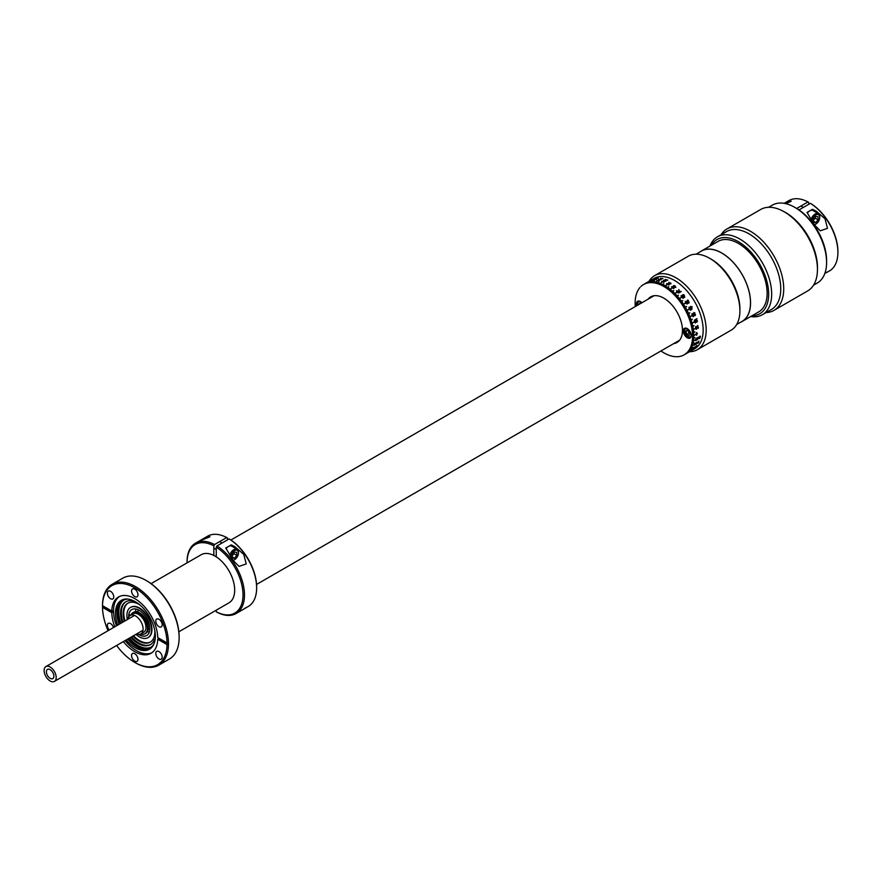 <?xml version="1.0" encoding="UTF-8"?>
<svg xmlns="http://www.w3.org/2000/svg" width="882" height="882" viewBox="0 0 882 882"><rect width="100%" height="100%" fill="white"/><g stroke="black" fill="none" stroke-linecap="round" stroke-linejoin="round"><path stroke-width="1.32" d="M134.77 661.114A4.531 2.613 -120 0 0 137.03 661.335A4.531 2.613 -120 0 0 137.724 657.707A4.531 2.613 -120 0 0 134.77 653.716A4.531 2.613 -120 0 0 132.498 653.485A4.531 2.613 -120 0 0 131.804 657.123A4.531 2.613 -120 0 0 134.77 661.114M146.5 580.687A45.644 26.35 60 0 1 146.853 580.885A45.644 26.35 60 0 1 179.134 636.793L179.134 637.631A46.669 26.945 -120 0 0 146.136 580.466A46.669 26.945 -120 0 0 122.796 578.162L112.157 584.303A46.669 26.945 60 0 1 147.79 596.452A46.669 26.945 60 0 1 168.484 642.934A46.669 26.945 60 0 1 168.495 643.772A46.669 26.945 60 0 1 168.484 644.61A46.669 26.945 60 0 1 158.826 665.138A46.669 26.945 60 0 1 135.497 662.834A46.669 26.945 60 0 1 135.122 662.614M102.521 607.356A46.669 26.945 60 0 1 102.499 606.507A46.669 26.945 60 0 1 102.488 605.669A46.669 26.945 60 0 1 102.499 604.832A46.669 26.945 60 0 1 112.157 584.303M158.969 626.672A4.531 2.613 -120 0 0 161.241 626.904A4.531 2.613 -120 0 0 161.935 623.265A4.531 2.613 -120 0 0 158.969 619.274A4.531 2.613 -120 0 0 156.709 619.054A4.531 2.613 -120 0 0 156.015 622.681A4.531 2.613 -120 0 0 158.969 626.672M134.77 596.563A4.531 2.613 -120 0 0 137.03 596.794A4.531 2.613 -120 0 0 137.724 593.156A4.531 2.613 -120 0 0 134.77 589.165A4.531 2.613 -120 0 0 132.498 588.944A4.531 2.613 -120 0 0 131.804 592.572A4.531 2.613 -120 0 0 134.77 596.563M110.559 598.724A4.531 2.613 -120 0 0 112.83 598.955A4.531 2.613 -120 0 0 113.524 595.317A4.531 2.613 -120 0 0 110.559 591.326A4.531 2.613 -120 0 0 108.299 591.105A4.531 2.613 -120 0 0 107.604 594.733A4.531 2.613 -120 0 0 110.559 598.724M123.359 641.6A32.513 18.776 -120 0 0 151.031 653.297A32.513 18.776 -120 0 0 157.746 639.241L158.473 638.822A32.513 18.776 -120 0 0 158.484 637.995L158.484 637.995M168.484 642.934L167.04 642.934L157.746 637.565A32.513 18.776 -120 0 0 143.226 605.339A32.513 18.776 -120 0 0 118.508 596.982A32.513 18.776 -120 0 0 111.782 611.028L112.51 610.62A32.513 18.776 -120 0 0 112.499 611.447A32.513 18.776 -120 0 0 112.51 612.284L111.782 612.703A32.513 18.776 -120 0 0 114.803 626.793M119.401 596.519A32.513 18.776 -120 0 0 113.513 610.862A32.513 18.776 -120 0 0 116.545 625.79M125.09 640.597A32.513 18.776 -120 0 0 151.869 652.757M159.366 640.178A32.513 18.776 -120 0 0 159.433 639.384M113.502 627.543A4.531 2.613 -120 0 0 110.559 623.607A4.531 2.613 -120 0 0 108.299 623.376A4.531 2.613 -120 0 0 109.302 629.968M158.969 658.953A4.531 2.613 -120 0 0 161.241 659.174A4.531 2.613 -120 0 0 161.935 655.547A4.531 2.613 -120 0 0 158.969 651.555A4.531 2.613 -120 0 0 156.709 651.324A4.531 2.613 -120 0 0 156.015 654.962A4.531 2.613 -120 0 0 158.969 658.953M126.225 639.935A28.213 16.284 -120 0 0 149.499 649.207A28.213 16.284 -120 0 0 155.342 636.297A28.213 16.284 -120 0 0 143.027 607.907A28.213 16.284 -120 0 0 121.297 600.344A28.213 16.284 -120 0 0 115.454 613.255A28.213 16.284 -120 0 0 117.681 625.129M122.036 599.958A28.213 16.284 -120 0 0 116.898 612.428A28.213 16.284 -120 0 0 119.136 624.291M127.681 639.097A28.213 16.284 -120 0 0 150.205 648.755M153.865 644.147A27.221 15.711 60 0 1 150.458 647.509A27.221 15.711 60 0 1 128.199 638.8M119.654 623.993A27.221 15.711 60 0 1 117.604 612.825A27.221 15.711 60 0 1 123.237 600.366A27.221 15.711 60 0 1 127.857 599.098M151.043 647.134A27.221 15.711 60 0 1 129.411 638.105M120.856 623.298A27.221 15.711 60 0 1 118.805 612.13A27.221 15.711 60 0 1 123.855 600.047M108.078 630.685A45.644 26.35 -120 0 1 102.499 607.345L102.499 606.507L112.51 612.284M158.473 638.822L168.484 644.61L167.04 644.61A45.644 26.35 -120 0 1 134.77 662.415L135.497 662.834M116.622 645.481A45.644 26.35 -120 0 0 134.77 662.415M157.746 639.241L167.04 644.61M102.499 607.345L111.782 612.703M167.04 642.934A45.644 26.35 -120 0 0 134.77 587.864A45.644 26.35 -120 0 0 102.499 605.669L102.499 604.832M111.782 611.028L102.499 605.669M158.826 665.138L169.465 658.997A46.669 26.945 -120 0 0 179.134 637.631M160.403 639.946A25.677 14.829 60 0 1 159.719 640.387L160.337 639.99M161.748 641.556A27.783 16.041 -120 0 0 162.343 641.06M178.859 631.766L228.934 602.858A27.783 16.041 -120 0 0 233.19 580.588A27.783 16.041 -120 0 0 215.043 556.112A27.783 16.041 -120 0 0 201.151 554.734L151.076 583.641M44.1 670.507A8.544 4.939 -120 0 0 47.826 679.107A8.544 4.939 -120 0 0 54.419 681.4A8.544 4.939 -120 0 0 56.194 677.486A8.544 4.939 -120 0 0 52.457 668.887A8.544 4.939 -120 0 0 45.875 666.594A8.544 4.939 -120 0 0 44.1 670.507M53.89 676.163A5.303 3.065 -120 0 0 51.575 670.827A5.303 3.065 -120 0 0 47.496 669.405A5.303 3.065 -120 0 0 46.393 671.83A5.303 3.065 -120 0 0 48.708 677.167A5.303 3.065 -120 0 0 52.799 678.589A5.303 3.065 -120 0 0 53.89 676.163M752.037 315.745A42.821 24.729 -120 0 0 767.825 285.548A42.821 24.729 -120 0 0 738.366 241.679A42.821 24.729 -120 0 0 711.344 245.273M709.966 246.067A44.96 25.964 60 0 1 717.397 236.839A44.96 25.964 60 0 1 739.888 239.066A44.96 25.964 60 0 1 769.258 278.69A44.96 25.964 60 0 1 762.368 314.72A44.96 25.964 60 0 1 750.659 316.539M717.397 236.839L726.481 231.602A44.96 25.964 60 0 1 748.961 233.829A44.96 25.964 60 0 1 778.332 273.442A44.96 25.964 60 0 1 771.441 309.472L762.368 314.72M773.977 310.387L807.714 290.906A47.011 27.144 -120 0 0 817.449 269.385L817.449 267.643A44.883 25.909 60 0 0 785.708 212.672L784.197 211.801A47.011 27.144 -120 0 0 760.692 209.475L726.966 228.945A47.011 27.144 60 0 1 750.472 231.282A47.011 27.144 60 0 1 781.187 272.703A47.011 27.144 60 0 1 773.977 310.387A47.011 27.144 60 0 1 766.083 312.57M721.123 234.689A47.011 27.144 60 0 1 726.966 228.945M817.449 269.385A47.011 27.144 -120 0 0 784.197 211.801L785.708 212.672M796.303 208.24L794.792 207.369L796.303 208.24A42.821 24.729 60 0 1 826.588 260.686L826.588 262.439A44.96 25.964 -120 0 0 794.792 207.369L794.792 207.369A44.96 25.964 -120 0 0 772.312 205.142L768.586 207.292M813.546 285.162L817.272 283.023A44.96 25.964 -120 0 0 826.588 262.439M817.438 269.969A44.96 25.964 -120 0 0 785.708 212.606A44.96 25.964 -120 0 0 783.69 211.515M740.77 322.151A40.693 23.494 -120 0 0 742.126 321.467L758.718 311.886A40.693 23.494 -120 0 0 764.948 279.285A40.693 23.494 -120 0 0 738.366 243.432A40.693 23.494 -120 0 0 718.025 241.414L701.444 250.984A40.693 23.494 -120 0 0 700.165 251.822M742.126 321.467A40.693 23.494 -120 0 0 748.366 288.866A40.693 23.494 -120 0 0 721.785 253.002A40.693 23.494 -120 0 0 701.444 250.984M739.899 309.769A40.605 23.439 -120 0 0 711.201 259.187A40.605 23.439 60 0 1 739.91 308.921L739.91 310.662A42.744 24.674 -120 0 0 709.679 258.316A42.744 24.674 -120 0 0 688.313 256.199L654.587 275.669A42.744 24.674 60 0 1 687.519 287.124A42.744 24.674 60 0 1 706.173 330.133A42.744 24.674 60 0 1 697.331 349.702A42.744 24.674 60 0 1 689.581 351.709M697.331 349.702L731.057 330.232A42.744 24.674 -120 0 0 739.91 310.662M692.293 349.834A40.605 23.439 -120 0 0 692.381 349.801A40.605 23.439 60 0 1 692.293 349.834L691.422 350.308A40.605 23.439 -120 0 0 691.565 350.187L691.477 350.264M692.767 349.658A40.605 23.439 -120 0 0 693.098 349.537A40.605 23.439 60 0 1 692.767 349.658L693.495 349.272A40.605 23.439 60 0 1 693.351 349.382L692.767 349.68M693.484 349.36A40.605 23.439 60 0 1 693.395 349.404A40.605 23.439 -120 0 0 703.152 330.133A40.605 23.439 -120 0 0 684.377 288.182A40.605 23.439 -120 0 0 652.603 279.429A40.605 23.439 60 0 1 652.702 279.362M648.976 281.38A42.744 24.674 60 0 1 654.587 275.669M699.305 338.688L698.952 337.376L700.021 336.064L700.506 336.417L699.161 337.244L699.779 337.343A40.605 23.439 60 0 1 699.735 337.574L699.305 338.688L698.996 337.696M698.412 338.126L697.034 339.956A40.605 23.439 -120 0 0 697.078 339.724L698.092 338.6L697.232 338.434L697.96 337.255L698.731 337.409L697.43 338.324L698.412 338.126M696.934 338.975L695.821 340.695L696.196 338.269L696.934 338.975M695.281 347.067L696.372 346.185A40.605 23.439 60 0 1 696.251 346.35L695.281 347.067M693.539 348.07L694.619 347.199A40.605 23.439 60 0 1 694.509 347.365L693.539 348.07M693.517 347.828L692.028 349.151L693.517 347.828M688.71 351.94L690.562 351.069M689.779 351.378L688.908 351.819M674.554 287.411L673.076 286.209L674.895 285.746L675.888 287.433L673.374 286.672M673.639 287.124L673.914 288.568L672.095 288.017L671.566 286.771L673.639 287.124M684.278 295.977L682.811 295.812L682.756 294.775L684.2 294.996L684.465 297.333L684.278 295.977M683.01 296.473L683.142 298.27L681.466 297.366L681.069 295.757L683.01 296.473M690.915 307.134L691.995 306.517L691.852 309.505A40.605 23.439 -120 0 0 690.871 307.542L690.606 307.697A40.605 23.439 -120 0 0 690.452 307.399L690.716 307.256A40.605 23.439 -120 0 0 690.363 306.605L690.573 306.484A40.605 23.439 60 0 1 690.915 307.134M690.65 308.281L690.507 310.288L689.107 309.174L688.963 307.344L690.65 308.281M696.967 318.678L696.24 321.522L696.879 321.831L697.43 320.739L697.067 322.04L696.041 321.665L696.571 319.251L695.512 319.857A40.605 23.439 -120 0 0 695.424 319.56L696.967 318.678L696.218 321.522L696.868 321.831M694.597 319.979L695.633 321.136L695.38 323.01L694.09 322.029L694.597 319.979L695.633 321.136L695.38 323.01M696.659 335.226L697.331 333.495L696.681 332.481L695.799 334.377L696.659 335.226M696.923 327.465L696.229 329.427L695.391 328.358L695.788 326.527L696.923 327.465M698.368 328.137L697.949 328.369A40.605 23.439 -120 0 0 697.552 325.568L697.761 325.447A40.605 23.439 60 0 1 698.114 327.972L698.368 328.137M693.517 314.676L693.208 316.715L691.973 315.569L691.995 313.694L693.517 314.676M694.134 315.271L693.726 312.691L694.994 313L694.013 312.878L693.682 313.827L694.619 314.047A40.605 23.439 60 0 1 694.74 314.345L694.332 315.15L695.468 314.51L695.192 315.558L694.134 315.271L694.939 315.712M687.111 302.151L687.111 304.081L685.568 303.044L685.281 301.302L687.111 302.151M687.365 300.453L687.232 301.468L688.588 301.302L689.206 302.791L688.28 303.331A40.605 23.439 -120 0 0 688.103 303.044L688.875 302.603L687.034 301.556L687.376 300.101L688.39 300.519L687.376 300.442L687.243 301.457L688.588 301.302L689.206 302.791M678.467 291.413L678.688 293.056L676.935 292.306L676.45 290.862L678.467 291.413M681.125 291.578L679.735 292.383L678.743 289.539L679.857 291.953L680.915 291.347A40.605 23.439 60 0 1 681.125 291.578L679.857 291.964L678.787 289.517M690.65 350.904L688.996 351.995L690.65 350.904M695.402 343.098L694.575 345.204L694.09 344.708L695.402 343.098L694.575 345.204M696.67 342.403L697.585 342.26L695.678 344.575A40.605 23.439 -120 0 0 696.229 343.208L695.964 343.363A40.605 23.439 -120 0 0 696.041 343.153L696.306 342.999A40.605 23.439 -120 0 0 696.471 342.525L696.67 342.403A40.605 23.439 60 0 1 696.504 342.877L696.515 342.844M697.805 343.341L697.739 342.282L698.919 341.069L698.478 342.172A40.605 23.439 60 0 1 698.401 342.381L697.805 343.341L697.717 342.536M643.882 284.368L643.871 284.335A40.605 23.439 -120 0 0 643.595 284.489L646.01 283.089A40.605 23.439 -120 0 0 645.966 283.111L654.146 278.392A40.605 23.439 60 0 1 674.443 280.41A40.605 23.439 60 0 1 700.969 316.186A40.605 23.439 60 0 1 694.751 348.721L686.571 353.439A40.605 23.439 -120 0 0 686.615 353.417L684.2 354.818A40.605 23.439 -120 0 0 684.465 354.652L685.678 353.958A40.605 23.439 -120 0 0 685.755 353.903L684.553 354.597A40.605 23.439 -120 0 0 684.807 354.432L686.02 353.737A40.605 23.439 -120 0 0 686.108 353.682L684.895 354.377A40.605 23.439 -120 0 0 685.149 354.2L686.361 353.506A40.605 23.439 -120 0 0 686.439 353.45L685.237 354.145A40.605 23.439 -120 0 0 685.479 353.969L686.692 353.263A40.605 23.439 -120 0 0 686.769 353.208L685.568 353.903A40.605 23.439 -120 0 0 685.81 353.715L688.225 352.315A40.605 23.439 -120 0 0 688.302 352.26L685.887 353.649A40.605 23.439 -120 0 0 686.13 353.45L687.343 352.756A40.605 23.439 -120 0 0 687.42 352.69L686.207 353.384A40.605 23.439 -120 0 0 686.439 353.175L687.651 352.48A40.605 23.439 -120 0 0 687.728 352.414L686.516 353.109A40.605 23.439 -120 0 0 686.747 352.899L687.96 352.205A40.605 23.439 -120 0 0 688.026 352.127L686.824 352.833A40.605 23.439 -120 0 0 687.045 352.602L688.258 351.907A40.605 23.439 -120 0 0 688.324 351.841L687.122 352.535A40.605 23.439 -120 0 0 687.343 352.304L689.757 350.904A40.605 23.439 -120 0 0 689.823 350.838L687.409 352.227A40.605 23.439 -120 0 0 687.618 351.995L688.831 351.301A40.605 23.439 -120 0 0 688.897 351.223L687.695 351.918A40.605 23.439 -120 0 0 687.905 351.675L689.107 350.97A40.605 23.439 -120 0 0 689.173 350.893L687.971 351.587A40.605 23.439 -120 0 0 688.169 351.345L689.382 350.639A40.605 23.439 -120 0 0 689.448 350.562L688.236 351.257A40.605 23.439 -120 0 0 688.434 351.003L689.647 350.297A40.605 23.439 -120 0 0 689.702 350.22L688.5 350.915A40.605 23.439 -120 0 0 688.688 350.65L691.102 349.25A40.605 23.439 -120 0 0 691.168 349.162L688.754 350.562A40.605 23.439 -120 0 0 688.941 350.286L690.143 349.592A40.605 23.439 -120 0 0 690.209 349.504L688.996 350.198A40.605 23.439 -120 0 0 689.173 349.922L690.386 349.217A40.605 23.439 -120 0 0 690.441 349.129L689.239 349.823A40.605 23.439 -120 0 0 689.404 349.537L690.617 348.842A40.605 23.439 -120 0 0 690.672 348.754L689.459 349.448A40.605 23.439 -120 0 0 689.636 349.151L690.838 348.456A40.605 23.439 -120 0 0 690.893 348.357L689.691 349.063A40.605 23.439 -120 0 0 689.845 348.754L692.271 347.365A40.605 23.439 -120 0 0 692.315 347.265L689.9 348.655A40.605 23.439 -120 0 0 690.055 348.346L691.268 347.651A40.605 23.439 -120 0 0 691.323 347.552L690.11 348.247A40.605 23.439 -120 0 0 690.264 347.938L691.466 347.243A40.605 23.439 -120 0 0 691.521 347.133L690.308 347.839A40.605 23.439 -120 0 0 690.452 347.519L691.664 346.813A40.605 23.439 -120 0 0 691.708 346.714L690.496 347.409A40.605 23.439 -120 0 0 690.639 347.078L691.841 346.383A40.605 23.439 -120 0 0 691.885 346.284L690.683 346.979A40.605 23.439 -120 0 0 690.815 346.648L693.23 345.248A40.605 23.439 -120 0 0 693.274 345.138L690.86 346.538A40.605 23.439 -120 0 0 690.981 346.196L692.194 345.501A40.605 23.439 -120 0 0 692.227 345.391L691.025 346.086A40.605 23.439 -120 0 0 691.146 345.744L692.348 345.038A40.605 23.439 -120 0 0 692.392 344.928L691.179 345.623A40.605 23.439 -120 0 0 691.29 345.27L692.502 344.575A40.605 23.439 -120 0 0 692.535 344.465L691.334 345.16A40.605 23.439 -120 0 0 691.433 344.807L692.646 344.101A40.605 23.439 -120 0 0 692.679 343.991L691.466 344.686A40.605 23.439 -120 0 0 691.576 344.322L693.991 342.933A40.605 23.439 -120 0 0 694.024 342.811L691.598 344.212A40.605 23.439 -120 0 0 691.697 343.837L692.91 343.142A40.605 23.439 -120 0 0 692.932 343.021L691.731 343.715A40.605 23.439 -120 0 0 691.819 343.341L693.02 342.646A40.605 23.439 -120 0 0 693.054 342.525L691.841 343.219A40.605 23.439 -120 0 0 691.929 342.844L693.131 342.139A40.605 23.439 -120 0 0 693.164 342.018L691.951 342.723A40.605 23.439 -120 0 0 692.028 342.337L693.241 341.632A40.605 23.439 -120 0 0 693.263 341.51L692.05 342.205A40.605 23.439 -120 0 0 692.116 341.819L694.542 340.419A40.605 23.439 -120 0 0 694.553 340.298L692.138 341.687A40.605 23.439 -120 0 0 692.205 341.29L693.417 340.595A40.605 23.439 -120 0 0 693.428 340.474L692.227 341.169A40.605 23.439 -120 0 0 692.282 340.772L693.484 340.066A40.605 23.439 -120 0 0 693.506 339.945L692.293 340.639A40.605 23.439 -120 0 0 692.348 340.232L693.55 339.537A40.605 23.439 -120 0 0 693.572 339.405L692.359 340.099A40.605 23.439 -120 0 0 692.403 339.691L693.616 338.997A40.605 23.439 -120 0 0 693.627 338.864L692.414 339.559A40.605 23.439 -120 0 0 692.447 339.14L694.873 337.751A40.605 23.439 -120 0 0 694.884 337.619L692.458 339.008A40.605 23.439 -120 0 0 692.491 338.589L693.704 337.894A40.605 23.439 -120 0 0 693.704 337.762L692.502 338.456A40.605 23.439 -120 0 0 692.524 338.027L693.737 337.332A40.605 23.439 -120 0 0 693.737 337.2L692.524 337.894A40.605 23.439 -120 0 0 692.546 337.464L693.759 336.77A40.605 23.439 -120 0 0 693.759 336.626L692.546 337.332A40.605 23.439 -120 0 0 692.557 336.891L693.77 336.196A40.605 23.439 -120 0 0 693.77 336.064L692.557 336.759A40.605 23.439 -120 0 0 692.568 336.318L694.983 334.928A40.605 23.439 -120 0 0 694.983 334.785L692.568 336.185A40.605 23.439 -120 0 0 692.557 335.744L693.77 335.039A40.605 23.439 -120 0 0 693.77 334.895L692.557 335.601A40.605 23.439 -120 0 0 692.546 335.149L693.759 334.454A40.605 23.439 -120 0 0 693.759 334.311L692.546 335.017A40.605 23.439 -120 0 0 692.524 334.565L693.737 333.87A40.605 23.439 -120 0 0 693.737 333.727L692.524 334.421A40.605 23.439 -120 0 0 692.502 333.969L693.704 333.275A40.605 23.439 -120 0 0 693.704 333.131L692.491 333.826A40.605 23.439 -120 0 0 692.458 333.374L694.884 331.974A40.605 23.439 -120 0 0 694.873 331.83L692.447 333.22A40.605 23.439 -120 0 0 692.414 332.768L693.627 332.073A40.605 23.439 -120 0 0 693.616 331.919L692.403 332.624A40.605 23.439 -120 0 0 692.359 332.161L693.572 331.467A40.605 23.439 -120 0 0 693.55 331.312L692.348 332.007A40.605 23.439 -120 0 0 692.293 331.544L693.506 330.849A40.605 23.439 -120 0 0 693.484 330.706L692.282 331.4A40.605 23.439 -120 0 0 692.227 330.937L693.428 330.232A40.605 23.439 -120 0 0 693.417 330.089L692.205 330.783A40.605 23.439 -120 0 0 692.138 330.32L694.553 328.92A40.605 23.439 -120 0 0 694.542 328.765L692.116 330.166A40.605 23.439 -120 0 0 692.05 329.692L693.263 328.997A40.605 23.439 -120 0 0 693.241 328.843L692.028 329.548A40.605 23.439 -120 0 0 691.951 329.074L693.164 328.369A40.605 23.439 -120 0 0 693.131 328.225L691.929 328.92A40.605 23.439 -120 0 0 691.841 328.446L693.054 327.74A40.605 23.439 -120 0 0 693.02 327.597L691.819 328.291A40.605 23.439 -120 0 0 691.731 327.817L692.932 327.112A40.605 23.439 -120 0 0 692.91 326.957L691.697 327.663A40.605 23.439 -120 0 0 691.598 327.178L694.024 325.789A40.605 23.439 -120 0 0 693.991 325.634L691.576 327.024A40.605 23.439 -120 0 0 691.466 326.549L692.679 325.844A40.605 23.439 -120 0 0 692.646 325.69L691.433 326.395A40.605 23.439 -120 0 0 691.334 325.91L692.535 325.215A40.605 23.439 -120 0 0 692.502 325.061L691.29 325.756A40.605 23.439 -120 0 0 691.179 325.271L692.392 324.576A40.605 23.439 -120 0 0 692.348 324.422L691.146 325.116A40.605 23.439 -120 0 0 691.025 324.631L692.227 323.937A40.605 23.439 -120 0 0 692.194 323.782L690.981 324.477A40.605 23.439 -120 0 0 690.86 323.992L693.274 322.592A40.605 23.439 -120 0 0 693.23 322.437L690.815 323.837A40.605 23.439 -120 0 0 690.683 323.341L691.885 322.647A40.605 23.439 -120 0 0 691.841 322.492L690.639 323.187A40.605 23.439 -120 0 0 690.496 322.702L691.708 322.007A40.605 23.439 -120 0 0 691.664 321.853L690.452 322.547A40.605 23.439 -120 0 0 690.308 322.051L691.521 321.357A40.605 23.439 -120 0 0 691.466 321.202L690.264 321.897A40.605 23.439 -120 0 0 690.11 321.412L691.323 320.717A40.605 23.439 -120 0 0 691.268 320.552L690.055 321.257A40.605 23.439 -120 0 0 689.9 320.761L692.315 319.372A40.605 23.439 -120 0 0 692.271 319.207L689.845 320.607A40.605 23.439 -120 0 0 689.691 320.122L690.893 319.416A40.605 23.439 -120 0 0 690.838 319.262L689.636 319.957A40.605 23.439 -120 0 0 689.459 319.471L690.672 318.777A40.605 23.439 -120 0 0 690.617 318.611L689.404 319.317A40.605 23.439 -120 0 0 689.239 318.821L690.441 318.126A40.605 23.439 -120 0 0 690.386 317.972L689.173 318.667A40.605 23.439 -120 0 0 688.996 318.182L690.209 317.476A40.605 23.439 -120 0 0 690.143 317.322L688.941 318.016A40.605 23.439 -120 0 0 688.754 317.531L691.168 316.131A40.605 23.439 -120 0 0 691.102 315.977L688.688 317.377A40.605 23.439 -120 0 0 688.5 316.881L689.702 316.186A40.605 23.439 -120 0 0 689.647 316.032L688.434 316.726A40.605 23.439 -120 0 0 688.236 316.241L689.448 315.547A40.605 23.439 -120 0 0 689.382 315.392L688.169 316.087A40.605 23.439 -120 0 0 687.971 315.602L689.173 314.896A40.605 23.439 -120 0 0 689.107 314.742L687.905 315.436A40.605 23.439 -120 0 0 687.695 314.951L688.897 314.257A40.605 23.439 -120 0 0 688.831 314.102L687.618 314.797A40.605 23.439 -120 0 0 687.409 314.312L689.823 312.923A40.605 23.439 -120 0 0 689.757 312.768L687.343 314.157A40.605 23.439 -120 0 0 687.122 313.672L688.324 312.978A40.605 23.439 -120 0 0 688.258 312.823L687.045 313.518A40.605 23.439 -120 0 0 686.824 313.033L688.026 312.338A40.605 23.439 -120 0 0 687.96 312.184L686.747 312.878A40.605 23.439 -120 0 0 686.516 312.404L687.728 311.699A40.605 23.439 -120 0 0 687.651 311.555L686.439 312.25A40.605 23.439 -120 0 0 686.207 311.765L687.42 311.07A40.605 23.439 -120 0 0 687.343 310.916L686.13 311.611A40.605 23.439 -120 0 0 685.887 311.137L688.302 309.736A40.605 23.439 -120 0 0 688.225 309.593L685.81 310.982A40.605 23.439 -120 0 0 685.568 310.508L686.769 309.814A40.605 23.439 -120 0 0 686.692 309.659L685.479 310.354A40.605 23.439 -120 0 0 685.237 309.88L686.439 309.185A40.605 23.439 -120 0 0 686.361 309.031L685.149 309.736A40.605 23.439 -120 0 0 684.895 309.262L686.108 308.568A40.605 23.439 -120 0 0 686.02 308.413L684.807 309.108A40.605 23.439 -120 0 0 684.553 308.645L685.755 307.939A40.605 23.439 -120 0 0 685.678 307.796L684.465 308.491A40.605 23.439 -120 0 0 684.2 308.027L686.615 306.627A40.605 23.439 -120 0 0 686.527 306.484L684.112 307.873A40.605 23.439 -120 0 0 683.848 307.41L685.049 306.716A40.605 23.439 -120 0 0 684.961 306.572L683.759 307.267A40.605 23.439 -120 0 0 683.484 306.804L684.686 306.109A40.605 23.439 -120 0 0 684.597 305.966L683.396 306.66A40.605 23.439 -120 0 0 683.109 306.197L684.322 305.503A40.605 23.439 -120 0 0 684.234 305.359L683.021 306.054A40.605 23.439 -120 0 0 682.734 305.602L683.947 304.896A40.605 23.439 -120 0 0 683.859 304.753L682.646 305.459A40.605 23.439 -120 0 0 682.359 305.007L684.774 303.606A40.605 23.439 -120 0 0 684.686 303.463L682.26 304.863A40.605 23.439 -120 0 0 681.973 304.411L683.175 303.717A40.605 23.439 -120 0 0 683.087 303.573L681.874 304.268A40.605 23.439 -120 0 0 681.577 303.827L682.789 303.121A40.605 23.439 -120 0 0 682.69 302.989L681.488 303.684A40.605 23.439 -120 0 0 681.18 303.243L682.392 302.548A40.605 23.439 -120 0 0 682.293 302.405L681.08 303.099A40.605 23.439 -120 0 0 680.783 302.669L681.984 301.964A40.605 23.439 -120 0 0 681.896 301.831L680.683 302.526A40.605 23.439 -120 0 0 680.375 302.096L682.789 300.696A40.605 23.439 -120 0 0 682.69 300.564L680.276 301.953A40.605 23.439 -120 0 0 679.956 301.523L681.169 300.828A40.605 23.439 -120 0 0 681.069 300.696L679.857 301.39A40.605 23.439 -120 0 0 679.548 300.96L680.75 300.266A40.605 23.439 -120 0 0 680.65 300.134L679.438 300.828A40.605 23.439 -120 0 0 679.118 300.409L680.331 299.715A40.605 23.439 -120 0 0 680.231 299.582L679.019 300.277A40.605 23.439 -120 0 0 678.699 299.858L679.901 299.163A40.605 23.439 -120 0 0 679.802 299.031L678.589 299.726A40.605 23.439 -120 0 0 678.258 299.318L680.683 297.918A40.605 23.439 -120 0 0 680.573 297.785L678.159 299.185A40.605 23.439 -120 0 0 677.828 298.778L679.041 298.083A40.605 23.439 -120 0 0 678.931 297.951L677.718 298.645A40.605 23.439 -120 0 0 677.387 298.248L678.6 297.554A40.605 23.439 -120 0 0 678.49 297.421L677.277 298.116A40.605 23.439 -120 0 0 676.946 297.719L678.148 297.025A40.605 23.439 -120 0 0 678.049 296.903L676.836 297.598A40.605 23.439 -120 0 0 676.494 297.201L677.707 296.506A40.605 23.439 -120 0 0 677.596 296.385L676.384 297.08A40.605 23.439 -120 0 0 676.042 296.694L678.456 295.294A40.605 23.439 -120 0 0 678.346 295.172L675.932 296.572A40.605 23.439 -120 0 0 675.59 296.187L676.792 295.492A40.605 23.439 -120 0 0 676.681 295.371L675.48 296.065A40.605 23.439 -120 0 0 675.127 295.69L676.34 294.996A40.605 23.439 -120 0 0 676.229 294.875L675.017 295.569A40.605 23.439 -120 0 0 674.664 295.205L675.877 294.5A40.605 23.439 -120 0 0 675.766 294.39L674.554 295.084A40.605 23.439 -120 0 0 674.201 294.72L675.414 294.026A40.605 23.439 -120 0 0 675.292 293.904L674.091 294.61A40.605 23.439 -120 0 0 673.727 294.246L676.152 292.846A40.605 23.439 -120 0 0 676.031 292.736L673.616 294.136A40.605 23.439 -120 0 0 673.264 293.783L674.465 293.078A40.605 23.439 -120 0 0 674.355 292.967L673.142 293.673A40.605 23.439 -120 0 0 672.79 293.32L673.991 292.626A40.605 23.439 -120 0 0 673.881 292.515L672.668 293.21A40.605 23.439 -120 0 0 672.304 292.868L673.517 292.174A40.605 23.439 -120 0 0 673.396 292.063L672.194 292.758A40.605 23.439 -120 0 0 671.83 292.427L673.032 291.733A40.605 23.439 -120 0 0 672.922 291.622L671.709 292.317A40.605 23.439 -120 0 0 671.345 291.997L673.76 290.597A40.605 23.439 -120 0 0 673.65 290.498L671.224 291.887A40.605 23.439 -120 0 0 670.86 291.567L672.073 290.873A40.605 23.439 -120 0 0 671.952 290.762L670.739 291.468A40.605 23.439 -120 0 0 670.375 291.148L671.577 290.454A40.605 23.439 -120 0 0 671.467 290.354L670.254 291.049A40.605 23.439 -120 0 0 669.879 290.74L671.092 290.046A40.605 23.439 -120 0 0 670.97 289.946L669.769 290.641A40.605 23.439 -120 0 0 669.394 290.343L670.607 289.638A40.605 23.439 -120 0 0 670.485 289.55L669.273 290.244A40.605 23.439 -120 0 0 668.898 289.946L671.312 288.557A40.605 23.439 -120 0 0 671.202 288.458L668.777 289.858A40.605 23.439 -120 0 0 668.402 289.572L669.614 288.866A40.605 23.439 -120 0 0 669.493 288.778L668.291 289.472A40.605 23.439 -120 0 0 667.906 289.197L669.118 288.491A40.605 23.439 -120 0 0 668.997 288.403L667.795 289.109A40.605 23.439 -120 0 0 667.409 288.833L668.622 288.127A40.605 23.439 -120 0 0 668.501 288.05L667.299 288.745A40.605 23.439 -120 0 0 666.913 288.48L668.126 287.775A40.605 23.439 -120 0 0 668.005 287.697L666.792 288.392A40.605 23.439 -120 0 0 666.417 288.127L668.832 286.738A40.605 23.439 -120 0 0 668.71 286.65L666.296 288.05A40.605 23.439 -120 0 0 665.921 287.797L667.123 287.102A40.605 23.439 -120 0 0 667.001 287.025L665.8 287.719A40.605 23.439 -120 0 0 665.414 287.477L666.627 286.771A40.605 23.439 -120 0 0 666.505 286.694L665.293 287.4A40.605 23.439 -120 0 0 664.918 287.157L666.131 286.463A40.605 23.439 -120 0 0 666.009 286.385L664.796 287.08A40.605 23.439 -120 0 0 664.422 286.848L665.623 286.154A40.605 23.439 -120 0 0 665.502 286.077L664.3 286.782A40.605 23.439 -120 0 0 663.914 286.551L666.329 285.162A40.605 23.439 -120 0 0 666.274 285.129A40.605 23.439 -120 0 0 666.208 285.084L663.793 286.485A40.605 23.439 -120 0 0 663.418 286.275L664.62 285.57A40.605 23.439 -120 0 0 664.499 285.503L663.418 286.275M668.754 282.361L669.273 283.21L670.86 283.045L670.695 283.96L669.438 283.872L668.986 282.339L670.948 283.806M668.655 283.75L668.953 284.963L667.112 284.643L666.572 283.618L668.655 283.75M660.938 350.97A40.605 23.439 -120 0 0 661.291 351.212L661.412 351.301A40.605 23.439 -120 0 0 661.787 351.554L661.908 351.631A40.605 23.439 -120 0 0 662.294 351.874L662.415 351.951A40.605 23.439 -120 0 0 662.79 352.194L662.911 352.26A40.605 23.439 -120 0 0 663.297 352.491L663.418 352.568A40.605 23.439 -120 0 0 663.793 352.789L663.914 352.866A40.605 23.439 -120 0 0 664.3 353.076L664.422 353.142A40.605 23.439 -120 0 0 664.796 353.351L664.918 353.417A40.605 23.439 -120 0 0 665.293 353.616L665.414 353.682A40.605 23.439 -120 0 0 665.8 353.869L665.921 353.936A40.605 23.439 -120 0 0 666.296 354.112L666.417 354.178A40.605 23.439 -120 0 0 666.792 354.355L666.913 354.41A40.605 23.439 -120 0 0 667.299 354.575L667.409 354.63A40.605 23.439 -120 0 0 667.795 354.785L667.906 354.84A40.605 23.439 -120 0 0 668.291 354.983L668.402 355.038A40.605 23.439 -120 0 0 668.777 355.181L668.898 355.226A40.605 23.439 -120 0 0 669.273 355.358L669.394 355.402A40.605 23.439 -120 0 0 669.769 355.534L669.879 355.567A40.605 23.439 -120 0 0 670.254 355.689L670.375 355.722A40.605 23.439 -120 0 0 670.739 355.832L670.86 355.865A40.605 23.439 -120 0 0 671.224 355.975L671.345 355.997A40.605 23.439 -120 0 0 671.709 356.096L671.83 356.13A40.605 23.439 -120 0 0 672.194 356.207L672.304 356.24A40.605 23.439 -120 0 0 672.668 356.317L672.79 356.339A40.605 23.439 -120 0 0 673.142 356.405L673.264 356.427A40.605 23.439 -120 0 0 673.616 356.482L673.727 356.504A40.605 23.439 -120 0 0 674.091 356.56L674.201 356.571A40.605 23.439 -120 0 0 674.554 356.615L674.664 356.626A40.605 23.439 -120 0 0 675.017 356.659L675.127 356.67A40.605 23.439 -120 0 0 675.48 356.703L675.59 356.703A40.605 23.439 -120 0 0 675.932 356.725L676.042 356.725A40.605 23.439 -120 0 0 676.384 356.736L676.494 356.736A40.605 23.439 -120 0 0 676.836 356.736L676.946 356.736A40.605 23.439 -120 0 0 677.277 356.725L677.387 356.725A40.605 23.439 -120 0 0 677.718 356.714L677.828 356.703A40.605 23.439 -120 0 0 678.159 356.681L678.258 356.67A40.605 23.439 -120 0 0 678.589 356.637L678.699 356.626A40.605 23.439 -120 0 0 679.019 356.582L679.118 356.571A40.605 23.439 -120 0 0 679.438 356.515L679.526 356.471A40.605 23.439 -120 0 0 679.857 356.438L679.956 356.416A40.605 23.439 -120 0 0 680.276 356.35L680.375 356.328A40.605 23.439 -120 0 0 680.683 356.251L680.772 356.196A40.605 23.439 -120 0 0 681.08 356.141L681.169 356.085A40.605 23.439 -120 0 0 681.488 356.019L681.577 355.986A40.605 23.439 -120 0 0 681.874 355.887L681.962 355.832A40.605 23.439 -120 0 0 682.26 355.744L682.359 355.711A40.605 23.439 -120 0 0 682.646 355.589L682.734 355.534A40.605 23.439 -120 0 0 683.021 355.424L683.109 355.369A40.605 23.439 -120 0 0 683.396 355.248L683.484 355.203A40.605 23.439 -120 0 0 683.759 355.06L683.837 355.016A40.605 23.439 -120 0 0 684.112 354.862L686.527 353.462A40.605 23.439 -120 0 0 686.571 353.439M684.443 354.619L684.961 354.366A40.605 23.439 -120 0 0 685.049 354.31M648.049 299.185A26.328 15.203 60 0 1 650.696 296.87A26.328 15.203 60 0 1 663.859 298.171A26.328 15.203 60 0 1 681.058 321.379A26.328 15.203 60 0 1 677.023 342.47A26.328 15.203 60 0 1 673.694 343.605M641.898 302.735A5.612 3.241 -120 0 0 640.431 301.567A5.612 3.241 -120 0 0 637.62 301.291A5.612 3.241 -120 0 0 636.738 305.712M687.287 328.622A5.612 3.241 -120 0 0 684.476 328.347A5.612 3.241 -120 0 0 683.616 332.834A5.612 3.241 -120 0 0 687.287 337.773A5.612 3.241 -120 0 0 690.088 338.06A5.612 3.241 -120 0 0 690.948 333.561A5.612 3.241 -120 0 0 687.287 328.622M700.198 337.63L699.547 338.545M699.746 337.354L699.459 338.379M700.021 336.064L700.484 336.406L699.139 337.222L699.757 337.321M698.048 338.622L697.21 338.423M698.368 338.159L697.034 339.956M698.511 337.519L697.871 338.512M696.725 339.096L696.317 338.412L695.777 339.107L695.986 340.408L696.725 339.096L696.306 338.412L695.755 339.096L695.975 340.397M695.821 340.695L695.369 339.846M696.504 338.093L696.063 340.551M696.593 346.273L695.755 347.001M696.306 346.218L695.744 346.913M696.989 345.292L696.35 346.163M695.512 347.144L695.611 346.56M692.161 348.577L693.219 347.563L692.161 348.577M693.484 347.321L692.271 349.018M651.313 280.244L652.162 279.848M651.489 280.178L652.129 279.859M652.228 279.892L651.478 280.145A40.605 23.439 60 0 0 651.302 280.211L651.555 280.035M657.178 280.41L658.634 280.2M657.299 280.994L657.123 280.289L658.843 280.112L659.063 280.796L656.825 280.465M673.661 285.856L673.572 286.551L674.598 286.595L674.686 285.878L673.661 285.856M674.829 286.771L675.557 287.334L674.829 286.771M673.65 285.57L674.895 285.768L675.888 287.433M674.895 285.768L675.061 286.507M683.098 294.919L682.999 295.679L683.903 295.867L683.991 295.106L683.098 294.919L682.988 295.69L683.892 295.878L683.98 295.117M682.8 295.823L682.756 294.775M683.076 294.599L684.189 295.018L684.719 297.355M681.4 295.9L681.676 297.245L683.065 297.962L682.8 296.595L681.4 295.9L681.654 297.267L683.197 297.851M681.367 295.58L682.999 296.495L683.385 298.138M689.294 309.064L690.485 309.935L690.441 308.402L689.25 307.531L689.294 309.064M689.316 307.498L689.305 309.053L690.485 309.935M689.261 307.168L690.628 308.292L690.749 310.144M697.419 320.739L697.067 322.04M696.559 319.262L695.512 319.857M696.802 322.195L696.019 321.665M694.796 320.298L694.178 321.125L695.17 322.801L695.435 321.257L694.52 320.342L694.277 321.908L695.181 322.801M695.81 334.664A5.612 3.241 -120 0 0 696.537 332.569M692.524 337.894L693.715 337.211M692.502 338.456L693.682 337.773M691.929 342.701L693.131 342.04M691.819 343.197L693.02 342.547M691.576 344.189L693.991 342.833M691.301 345.138L692.502 344.487M688.732 350.54L691.102 349.206M635.238 305.514L635.205 305.381A40.605 23.439 -120 0 1 635.183 304.929L635.183 304.786A40.605 23.439 -120 0 1 635.161 304.334L635.161 304.191A40.605 23.439 -120 0 1 635.15 303.75L635.15 303.606A40.605 23.439 -120 0 1 635.139 303.165L635.139 303.022A40.605 23.439 -120 0 1 635.15 302.592L635.15 302.449A40.605 23.439 -120 0 1 635.161 302.019L635.161 301.887A40.605 23.439 -120 0 1 635.183 301.457L635.183 301.313A40.605 23.439 -120 0 1 635.205 300.894L635.216 300.762A40.605 23.439 -120 0 1 635.249 300.332L635.261 300.2A40.605 23.439 -120 0 1 635.294 299.792L635.305 299.66A40.605 23.439 -120 0 1 635.349 299.241L635.36 299.119A40.605 23.439 -120 0 1 635.415 298.711L635.426 298.579A40.605 23.439 -120 0 1 635.492 298.182L635.503 298.05A40.605 23.439 -120 0 1 635.569 297.653L635.591 297.532A40.605 23.439 -120 0 1 635.657 297.135L635.679 297.013A40.605 23.439 -120 0 1 635.757 296.628L635.779 296.506A40.605 23.439 -120 0 1 635.867 296.12L635.889 295.999A40.605 23.439 -120 0 1 635.977 295.624L636.01 295.514A40.605 23.439 -120 0 1 636.109 295.139L636.143 295.018A40.605 23.439 -120 0 1 636.242 294.654L636.275 294.544A40.605 23.439 -120 0 1 636.385 294.18L636.418 294.07A40.605 23.439 -120 0 1 636.528 293.717L636.572 293.607A40.605 23.439 -120 0 1 636.683 293.265L636.727 293.155A40.605 23.439 -120 0 1 636.859 292.813L636.892 292.703A40.605 23.439 -120 0 1 637.024 292.372L637.069 292.262A40.605 23.439 -120 0 1 637.212 291.931L637.256 291.832A40.605 23.439 -120 0 1 637.399 291.512L637.454 291.413A40.605 23.439 -120 0 1 637.598 291.093L637.653 290.994A40.605 23.439 -120 0 1 637.807 290.685L637.862 290.586A40.605 23.439 -120 0 1 638.028 290.288L638.072 290.189A40.605 23.439 -120 0 1 638.248 289.902L638.303 289.803A40.605 23.439 -120 0 1 638.48 289.517L638.535 289.428A40.605 23.439 -120 0 1 638.711 289.142L638.777 289.053A40.605 23.439 -120 0 1 638.965 288.789L639.02 288.701A40.605 23.439 -120 0 1 639.218 288.436L639.274 288.348A40.605 23.439 -120 0 1 639.472 288.083L639.472 288.083M640.023 287.433L640.023 287.433A40.605 23.439 -120 0 0 639.803 287.675L639.748 287.752A40.605 23.439 -120 0 0 639.538 288.006M644.235 284.158L645.525 283.398A40.605 23.439 -120 0 0 645.437 283.442L644.235 284.147A40.605 23.439 -120 0 0 643.948 284.291L644.455 283.993A40.605 23.439 -120 0 0 644.367 284.048M643.154 284.743L643.154 284.743A40.605 23.439 -120 0 0 642.901 284.908L642.813 284.963A40.605 23.439 -120 0 0 642.559 285.14L642.559 285.14M648.976 282.262L647.752 282.924A40.605 23.439 -120 0 0 647.432 283.001L649.858 281.601A40.605 23.439 -120 0 0 649.758 281.623L647.333 283.023A40.605 23.439 -120 0 0 647.024 283.1L648.237 282.394A40.605 23.439 -120 0 0 648.138 282.427L646.925 283.122A40.605 23.439 -120 0 0 646.627 283.21L647.829 282.505A40.605 23.439 -120 0 0 647.741 282.538L646.528 283.232A40.605 23.439 -120 0 0 646.23 283.331L647.432 282.626A40.605 23.439 -120 0 0 647.344 282.659L646.131 283.354A40.605 23.439 -120 0 0 645.833 283.464L647.046 282.758A40.605 23.439 -120 0 0 646.947 282.791L645.833 283.464M649.825 282.108L648.601 282.813A40.605 23.439 -120 0 0 648.27 282.835L648.171 282.846A40.605 23.439 -120 0 0 647.851 282.913L647.752 282.924M648.601 282.813L649.902 282.064A40.605 23.439 -120 0 0 649.802 282.086L648.59 282.78M651.137 281.975L649.88 282.648A40.605 23.439 -120 0 0 649.549 282.67L651.974 281.27A40.605 23.439 -120 0 0 651.864 281.281L649.45 282.681A40.605 23.439 -120 0 0 649.119 282.714L650.332 282.019A40.605 23.439 -120 0 0 650.221 282.031L649.119 282.714M651.875 281.314L649.45 282.681M649.891 282.67L651.192 281.942A40.605 23.439 -120 0 0 651.092 281.942L649.88 282.648M656.473 281.49L656.506 281.468A40.605 23.439 -120 0 0 656.395 281.446L653.981 282.846A40.605 23.439 -120 0 0 653.617 282.791L654.83 282.097A40.605 23.439 -120 0 0 654.72 282.075L653.617 282.791M655.734 282.262L655.778 282.24A40.605 23.439 -120 0 0 655.657 282.218L654.455 282.924A40.605 23.439 -120 0 0 654.091 282.857M656.208 282.361L656.252 282.339A40.605 23.439 -120 0 0 656.131 282.306L654.929 283.012A40.605 23.439 -120 0 0 654.565 282.935M658.865 281.997L658.898 281.975A40.605 23.439 -120 0 0 658.788 281.953L656.362 283.343A40.605 23.439 -120 0 0 655.999 283.254L657.211 282.549A40.605 23.439 -120 0 0 657.09 282.527L655.999 283.254M661.599 284.092L661.621 284.07A40.605 23.439 -120 0 0 661.5 284.026L660.298 284.721A40.605 23.439 -120 0 0 659.923 284.555L661.125 283.861A40.605 23.439 -120 0 0 661.004 283.817L659.802 284.511A40.605 23.439 -120 0 0 659.427 284.357L660.629 283.662A40.605 23.439 -120 0 0 660.508 283.618L659.427 284.357M663.804 283.85L663.826 283.839A40.605 23.439 -120 0 0 663.705 283.772L661.291 285.173A40.605 23.439 -120 0 0 660.916 284.996L662.117 284.302A40.605 23.439 -120 0 0 662.007 284.247L660.794 284.941A40.605 23.439 -120 0 0 660.42 284.776M663.595 285.051L663.617 285.029A40.605 23.439 -120 0 0 663.496 284.974L662.294 285.669A40.605 23.439 -120 0 0 661.908 285.47L663.121 284.776A40.605 23.439 -120 0 0 662.999 284.721L661.908 285.47M666.605 286.782L665.414 287.477M668.81 286.749L666.417 288.127M668.6 288.149L667.409 288.833M673.738 290.608L671.345 291.997M673.969 292.637L672.79 293.32M674.454 293.089L673.264 293.783M676.13 292.857L673.727 294.246M679.019 298.094L677.828 298.778M680.309 299.726L679.118 300.409M684.465 308.491L685.656 307.807M687.607 314.808L688.82 314.113M688.666 317.377L691.091 315.988M691.268 325.756L692.48 325.072M691.576 327.024L693.969 325.645M691.797 328.28L693.009 327.608M691.907 328.909L693.12 328.236M692.469 333.815L693.682 333.142M692.524 334.421L693.704 333.738M663.297 286.231L663.297 286.198A40.605 23.439 -120 0 0 662.911 286L664.124 285.294A40.605 23.439 -120 0 0 664.003 285.228L662.911 286M659.306 284.346L659.306 284.313A40.605 23.439 -120 0 0 658.931 284.169L661.346 282.769A40.605 23.439 -120 0 0 661.224 282.725L658.81 284.125A40.605 23.439 -120 0 0 658.435 283.982L659.648 283.287A40.605 23.439 -120 0 0 659.527 283.243L658.435 284.015M658.325 283.971L658.314 283.949A40.605 23.439 -120 0 0 657.939 283.817L659.152 283.122A40.605 23.439 -120 0 0 659.03 283.078L657.939 283.817M657.829 283.806L657.829 283.784A40.605 23.439 -120 0 0 657.454 283.662L658.667 282.957A40.605 23.439 -120 0 0 658.545 282.924L657.333 283.618A40.605 23.439 -120 0 0 656.969 283.508L658.181 282.813A40.605 23.439 -120 0 0 658.06 282.78L656.847 283.475A40.605 23.439 -120 0 0 656.484 283.376M655.888 283.254L655.877 283.221A40.605 23.439 -120 0 0 655.513 283.133L656.726 282.438A40.605 23.439 -120 0 0 656.616 282.416L655.403 283.111A40.605 23.439 -120 0 0 655.039 283.034M653.518 282.802L653.507 282.769A40.605 23.439 -120 0 0 653.154 282.736L654.367 282.031A40.605 23.439 -120 0 0 654.257 282.019L653.165 282.758M653.055 282.747L653.044 282.714A40.605 23.439 -120 0 0 652.691 282.681L653.904 281.986A40.605 23.439 -120 0 0 653.794 281.975L652.691 282.681M652.592 282.703L652.581 282.67A40.605 23.439 -120 0 0 652.228 282.648L653.441 281.953A40.605 23.439 -120 0 0 653.33 281.942L652.118 282.637A40.605 23.439 -120 0 0 651.776 282.626L654.19 281.226A40.605 23.439 -120 0 0 654.08 281.226L651.776 282.626M651.677 282.648L651.666 282.615A40.605 23.439 -120 0 0 651.324 282.615L652.537 281.909A40.605 23.439 -120 0 0 652.426 281.909L651.214 282.604A40.605 23.439 -120 0 0 650.872 282.604L652.085 281.909A40.605 23.439 -120 0 0 651.974 281.909L650.883 282.637M650.773 282.637L650.762 282.604A40.605 23.439 -120 0 0 650.431 282.615L651.633 281.92A40.605 23.439 -120 0 0 651.533 281.92L650.442 282.648M648.281 282.857L649.472 282.13A40.605 23.439 -120 0 0 649.373 282.152L648.171 282.846M647.763 282.957L649.064 282.207A40.605 23.439 -120 0 0 648.954 282.229M645.756 283.519L645.734 283.497A40.605 23.439 -120 0 0 645.448 283.607L647.862 282.207A40.605 23.439 -120 0 0 647.774 282.24L647.752 282.273M645.326 283.662L645.348 283.64A40.605 23.439 -120 0 0 645.062 283.761L646.274 283.056A40.605 23.439 -120 0 0 646.186 283.1L644.974 283.795A40.605 23.439 -120 0 0 644.687 283.927L645.9 283.221A40.605 23.439 -120 0 0 645.811 283.265L644.599 283.96A40.605 23.439 -120 0 0 644.323 284.103M643.97 284.313L645.161 283.585A40.605 23.439 -120 0 0 645.073 283.64L643.871 284.335M642.493 285.228L642.482 285.195A40.605 23.439 -120 0 0 642.228 285.382L642.151 285.437A40.605 23.439 -120 0 0 641.898 285.636L641.92 285.658M641.842 285.724L641.82 285.691A40.605 23.439 -120 0 0 641.578 285.9L641.501 285.955A40.605 23.439 -120 0 0 641.269 286.165L641.192 286.231A40.605 23.439 -120 0 0 640.96 286.452L640.982 286.474M635.216 305.525A40.605 23.439 -120 0 0 635.249 305.977L635.261 306.12A40.605 23.439 -120 0 0 635.294 306.55M696.703 327.575L695.975 326.715L695.556 327.476L696.306 329.085M696.096 326.351L696.901 327.454L696.471 329.284M692.161 315.447L693.208 316.351L693.318 314.797L692.26 313.882L692.161 315.447M692.425 313.827L692.183 315.458L693.219 316.351M692.304 313.518L693.495 314.676L693.45 316.572M695.457 314.51L695.192 315.558M694.608 314.047L694.321 315.15L694.95 315.348M694.443 312.812L693.66 313.827L694.597 314.047M694.068 312.493L694.784 313.11M688.875 302.603L688.103 303.044M687.376 300.101L688.379 300.53M676.803 290.983L677.122 292.207L678.776 292.57M676.748 290.685L678.467 291.435L678.942 292.912M669.692 283.21L670.673 283.199L669.659 283.784L670.673 283.177M663.705 280.476L665.59 281.182L663.705 280.476L664.08 281.171L665.59 281.193L665.215 280.509M663.87 281.281L663.65 280.311L665.414 280.399L665.943 281.204L663.87 281.259L663.352 280.487M652.713 280.454L654.091 280.024M652.768 280.829L654.312 279.936L652.382 280.553M654.984 279.737L656.384 279.241M655.172 279.649L656.065 279.329L655.172 279.649M653.54 279.903L655.072 279.021M654.786 279.263L653.727 279.87A40.605 23.439 -120 0 0 653.529 279.903L654.995 279.418M646.55 282.824L645.139 283.817M645.37 283.629L647.774 282.24M690.43 351.003L689.25 351.819M690.628 350.882L689.239 351.852M692.006 350.143L690.926 350.882M693.076 349.316L692.249 349.867M695.413 343.914L695.17 343.385L694.575 344.024L694.52 345.083L695.435 343.936L695.181 343.396L694.553 344.013L694.531 345.094M694.332 345.347L694.068 344.686M697.53 342.293L695.722 344.542M697.089 342.679L696.074 343.947L697.089 342.679M698.809 342.37L698.059 343.197M698.445 342.194L698.004 343.076M698.919 341.069L698.456 342.15M645.966 283.111A40.605 23.439 -120 0 0 645.933 283.133L643.595 284.489M658.292 278.106L657.873 278.348A40.605 23.439 -120 0 0 655.91 278.525L656.12 278.414A40.605 23.439 60 0 1 657.873 278.238L655.921 278.525M652.68 280.377L654.698 280.211M667.795 280.079L667.376 280.322A40.605 23.439 -120 0 0 665.138 279.495L665.348 279.374A40.605 23.439 60 0 1 667.343 280.112L667.795 280.079M663.65 280.311L665.414 280.366L665.943 281.204M663.661 281.369L663.948 282.35L661.599 281.49L663.661 281.369M657.123 280.289L659.317 280.652M661.169 279.55L660.75 279.792A40.605 23.439 -120 0 0 658.622 279.451L658.821 279.34A40.605 23.439 60 0 1 660.728 279.627L658.622 279.451M662.911 278.536L662.492 278.778A40.605 23.439 -120 0 0 660.364 278.447L660.563 278.326A40.605 23.439 60 0 1 662.47 278.624L660.364 278.447M650.199 280.851L648.402 281.755L650.199 280.851M654.08 278.8L653.661 279.043A40.605 23.439 -120 0 0 651.93 279.726L652.129 279.605A40.605 23.439 60 0 1 653.683 278.988L654.08 278.8M686.858 353.087L685.601 353.66L687.067 353.087M689.261 351.83L690.485 350.838L689.261 351.83M693.318 347.949L692.26 348.941M696.317 329.085L696.725 327.586L695.986 326.715L695.589 328.236L696.317 329.085M698.456 327.773L697.949 328.369M697.75 325.447L698.114 327.961M691.697 308.667L691.742 307.035L691.069 307.432A40.605 23.439 60 0 1 691.697 308.667M687.067 303.739L686.902 302.272L685.601 301.468L685.766 302.934L687.067 303.739M678.6 292.769L678.269 291.534L676.803 290.972L677.133 292.185L678.6 292.769M673.815 288.326L673.429 287.245L671.93 286.848L672.304 287.907L673.815 288.326M668.843 284.765L668.446 283.861L666.924 283.651L667.31 284.522L668.843 284.765M663.848 282.185L663.462 281.49L661.853 281.898L663.848 282.185M650.177 281.027L648.513 281.755L650.177 281.027M646.451 283.012L645.293 283.85L646.451 283.012M736.657 324.521L742.082 321.39A40.605 23.439 -120 0 0 748.311 288.855A40.605 23.439 -120 0 0 721.785 253.079A40.605 23.439 -120 0 0 701.488 251.061L696.052 254.192M688.302 330.794A2.668 1.543 -120 0 0 689.989 333.605L689.074 333.087L686.891 334.344L689.074 335.601L690.165 334.058L689.074 331.246L686.891 329.989L685.81 331.533L687.695 330.452M686.891 334.344L685.81 331.533M689.074 333.087L688.147 330.717M687.354 328.655A4.697 2.712 -120 0 0 685.105 329.218A4.697 2.712 -120 0 0 686.317 335.16A4.697 2.712 -120 0 0 690.86 336.373A4.697 2.712 -120 0 0 691.245 335.414M638.998 304.411L640.034 302.934L640.795 303.375M640.497 301.611A4.697 2.712 -120 0 0 638.248 302.162A4.697 2.712 -120 0 0 637.951 305.018M132.895 636.087A22.447 12.965 -120 0 0 150.227 642.14A22.447 12.965 -120 0 0 154.868 631.865A22.447 12.965 -120 0 0 154.846 630.928M139.797 604.854A22.447 12.965 -120 0 0 127.78 603.255A22.447 12.965 -120 0 0 123.127 613.53A22.447 12.965 -120 0 0 124.351 621.281M202.64 539.729L209.949 536.774L207.788 536.752C204.811 537.579 197.921 541.559 202.64 539.729L201.085 540.06M227.446 539.905L227.446 537.954L226.718 537.535A40.605 23.439 -120 0 0 207.623 536.19L195.462 543.213A40.605 23.439 60 0 1 214.558 544.558L213.83 545.815A39.58 22.855 -120 0 0 187.05 562.639A39.58 22.855 -120 0 0 187.05 562.87M187.05 562.22A40.605 23.439 60 0 1 187.05 561.801A40.605 23.439 60 0 1 195.462 543.213M226.718 537.535L214.558 544.558M213.83 545.815L213.83 555.462M216.244 555.814L215.373 556.31M256.64 587.092L256.64 587.93A40.605 23.439 -120 0 0 229.133 538.924L229.86 539.354A39.58 22.855 60 0 1 256.64 587.092M245.251 608.029L248.228 606.518A40.605 23.439 -120 0 0 256.64 587.93M246.431 607.555L236.067 613.541A40.605 23.439 60 0 1 216.972 612.196L216.244 611.777A39.58 22.855 -120 0 0 243.024 594.953A39.58 22.855 -120 0 0 216.244 547.204L216.972 545.947A40.605 23.439 60 0 1 244.479 594.953A40.605 23.439 60 0 1 236.067 613.541M228.251 546.597L225.759 548.031L233.19 560.5L239.022 566.398L246.232 563.918L243.763 554.392L234.943 546.763L231.227 544.878L228.747 546.311M233.631 547.237A7.475 4.322 120 0 0 232.738 545.583M216.972 545.947L229.133 538.924M216.244 611.777L216.244 610.179M216.244 556.851L216.244 547.204M233.002 560.235A5.557 3.208 120 0 0 234.535 559.706A5.557 3.208 120 0 0 238.471 552.904L238.471 552.198A6.417 3.704 120 0 0 237.137 549.265A6.417 3.704 120 0 0 229.772 555.142M233.146 560.434A6.417 3.704 120 0 0 233.928 560.059A6.417 3.704 120 0 0 234.248 559.861M237.137 549.265L231.701 546.123A6.417 3.704 120 0 0 226.09 548.626M238.471 552.904A5.557 3.208 120 0 0 234.866 550.456A5.557 3.208 120 0 0 230.665 556.641M234.535 558.196L236.806 555.373L236.806 552.352L234.535 552.143L232.275 554.965L232.275 557.986L234.535 558.196L232.275 556.884M232.275 555.726L233.906 553.698L236.806 555.373M233.906 553.698L233.906 552.937M232.275 555.638A3.208 1.852 120 0 0 233.785 553.08M785.84 203.687L791.22 201.184L789.048 201.162L784.175 203.345L788.883 200.6A40.605 23.439 -120 0 1 807.978 201.945L796.689 208.461M808.706 204.315L808.706 202.364L807.978 201.945M837.9 251.502L837.9 252.34A40.605 23.439 -120 0 0 810.393 203.345L811.12 203.764A39.58 22.855 60 0 1 837.9 251.502M826.511 272.439L829.488 270.928A40.605 23.439 -120 0 0 837.9 252.34M827.691 271.965L824.857 273.365M809.5 211.007L807.019 212.441L814.45 224.91L820.293 230.808L827.492 228.328L825.023 218.802L816.203 211.173L812.487 209.288L810.007 210.721M814.891 211.647A7.475 4.322 120 0 0 813.998 209.993M798.993 209.927L810.393 203.345M814.262 224.645A5.557 3.208 120 0 0 815.806 224.116A5.557 3.208 120 0 0 819.731 217.314L819.731 216.608A6.417 3.704 120 0 0 818.408 213.676A6.417 3.704 120 0 0 811.032 219.552M814.406 224.844A6.417 3.704 120 0 0 815.2 224.469A6.417 3.704 120 0 0 815.508 224.271M818.408 213.676L812.961 210.533A6.417 3.704 120 0 0 807.35 213.036M819.731 217.314A5.557 3.208 120 0 0 816.137 214.866A5.557 3.208 120 0 0 811.925 221.051M815.806 222.606L818.066 219.783L818.066 216.763L815.806 216.553L813.535 219.375L813.535 222.396L815.806 222.606L813.535 221.294M813.535 220.136L815.166 218.108L818.066 219.783M815.166 218.108L815.166 217.347M813.535 220.048A3.208 1.852 120 0 0 815.045 217.49M136.633 633.938A10.683 6.174 -120 0 0 140.911 633.938A10.683 6.174 -120 0 0 142.542 625.371A10.683 6.174 -120 0 0 135.563 615.956A10.683 6.174 -120 0 0 130.227 615.427A10.683 6.174 -120 0 0 128.088 619.131M130.227 615.427L133.061 613.784A10.683 6.174 60 0 1 138.408 614.313A10.683 6.174 60 0 1 145.387 623.728A10.683 6.174 60 0 1 143.744 632.295L140.911 633.938M148.165 637.554A17.453 10.077 -120 0 0 148.352 637.443A17.453 10.077 -120 0 0 151.031 623.464A17.453 10.077 -120 0 0 139.632 608.084A17.453 10.077 -120 0 0 130.9 607.224A17.453 10.077 -120 0 0 130.712 607.334M127.372 619.539A17.453 10.077 60 0 1 130.525 607.433A17.453 10.077 60 0 1 139.257 608.304A17.453 10.077 60 0 1 150.657 623.684A17.453 10.077 60 0 1 147.978 637.664A17.453 10.077 60 0 1 139.257 636.804A17.453 10.077 60 0 1 135.916 634.345M128.673 616.452A14.961 8.633 60 0 1 131.771 609.594A14.961 8.633 60 0 1 139.257 610.333A14.961 8.633 60 0 1 149.025 623.519A14.961 8.633 60 0 1 146.732 635.503A14.961 8.633 60 0 1 139.257 634.764A14.961 8.633 60 0 1 138.695 634.423M135.497 611.722A14.961 8.633 60 0 1 135.982 609.043M149.312 632.129A14.961 8.633 60 0 1 147.459 631.545M150.601 641.898A22.436 12.954 60 0 1 139.632 640.652A22.436 12.954 60 0 1 133.524 635.724M124.979 620.917A22.436 12.954 60 0 1 128.177 603.045M140.679 634.048A12.161 7.023 -120 0 0 144.935 633.827L145.773 633.331A12.161 7.023 -120 0 0 147.636 623.596A12.161 7.023 -120 0 0 139.698 612.88A12.161 7.023 -120 0 0 133.623 612.273L132.774 612.769A12.161 7.023 -120 0 0 131.065 614.578A2.227 1.279 60 0 1 129.852 614.908L128.937 614.787A13.814 7.971 -120 0 0 128.64 617.157L128.651 617.168M144.935 633.827A12.161 7.023 -120 0 0 146.798 624.081A12.161 7.023 -120 0 0 138.849 613.365A12.161 7.023 -120 0 0 132.774 612.769M126.071 601.623A24.718 14.277 -120 0 0 122.929 622.097M131.484 636.903A24.718 14.277 -120 0 0 138.805 642.989A24.718 14.277 -120 0 0 150.789 644.422M135.464 601.778A24.718 14.277 -120 0 0 125.696 601.833A24.718 14.277 -120 0 0 122.179 622.538M130.734 637.344A24.718 14.277 -120 0 0 138.055 643.43A24.718 14.277 -120 0 0 150.414 644.654A24.718 14.277 -120 0 0 154.482 639.626L155.166 639.229M154.879 640.023A24.718 14.277 -120 0 0 155.144 639.417M154.405 642.713A12.723 7.343 60 0 1 154.934 640.078L154.482 639.626M146.853 580.885L146.136 580.466M679.658 340.165L256.541 584.446M654.014 295.746L230.897 540.027M54.419 681.4L143.049 630.233M45.875 666.594L134.494 615.427M711.201 259.187L709.679 258.316M187.05 562.639L187.05 561.801M234.535 559.706L233.928 560.059M213.83 548.152L216.244 549.541M219.629 541.625L222.044 543.025M815.806 224.116L815.2 224.469M800.889 206.035L803.315 207.435M148.099 629.781L149.83 628.778M136.578 611.755L139.147 610.278"/></g></svg>
